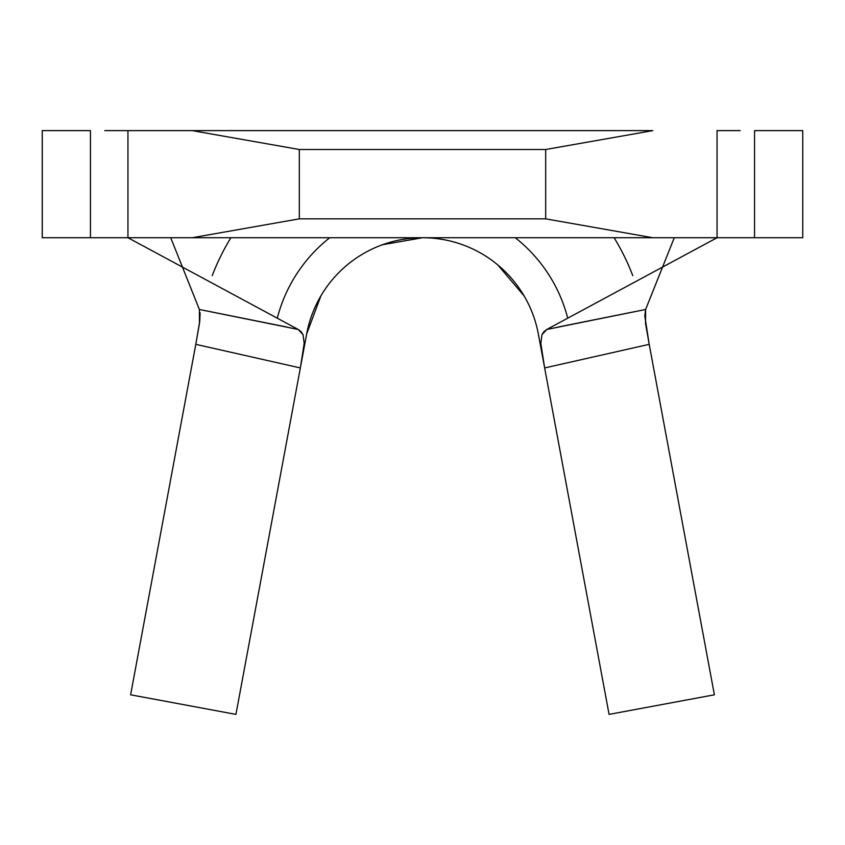 <?xml version="1.0" encoding="UTF-8"?>
<svg xmlns="http://www.w3.org/2000/svg" width="845" height="845" viewBox="0 0 845 845"><rect width="100%" height="100%" fill="white"/><g stroke="black" fill="none" stroke-linecap="round" stroke-linejoin="round"><path stroke-width="1.27" d="M740.199 237.73L754.553 237.73L754.553 130.616L802.75 130.616L754.553 130.616L754.553 237.73L802.75 237.73L802.75 130.616L802.75 237.73L717.056 237.73L717.056 130.616L717.056 237.73L127.944 237.73L127.944 130.616L192.206 130.616L127.944 130.616L127.944 237.73L42.25 237.73L42.25 130.616L90.447 130.616L42.25 130.616L42.25 237.73L90.447 237.73L90.447 130.616L90.447 237.73L104.801 237.73M104.801 130.616L127.944 130.616M717.056 130.616L740.199 130.616M652.794 130.616L192.206 130.616L299.32 149.502L545.68 149.502L652.794 130.616L545.68 149.502L545.68 218.844L545.68 149.502L299.32 149.502L299.32 218.844L299.32 149.502L192.206 130.616L652.794 130.616M717.056 237.73L652.794 237.73L545.68 218.844L299.32 218.844L192.206 237.73L127.944 237.73L298.19 329.455L303.049 334.694L304.179 343.345L300.355 367.945L306.661 334.007A117.825 117.825 0 0 1 538.339 334.007L544.634 367.86L540.821 343.366L541.951 334.704L546.81 329.455L717.056 237.73L546.81 329.455L645.622 309.481L662.554 267.094M545.68 218.844L652.794 237.73L192.206 237.73L299.32 218.844L545.68 218.844M320.878 295.93L306.661 334.007L300.704 366.075L306.661 334.007A117.825 117.825 0 0 1 538.339 334.007L609.076 714.384L714.384 694.801L649.203 344.337L544.645 367.945L609.076 714.384L714.384 694.801L649.097 343.757M182.446 267.094L199.378 309.481L298.19 329.455L127.944 237.73M632.768 275.65A224.939 224.939 0 0 0 614.104 237.73A224.939 224.939 0 0 1 632.768 275.65M230.896 237.73A224.939 224.939 0 0 0 212.232 275.65A224.939 224.939 0 0 1 230.896 237.73L228.488 241.723M170.722 237.73L199.378 309.481L199.462 323.498L195.797 344.337L199.769 321.163L200.107 312.766M674.278 237.73L645.622 309.481L644.809 315.977L649.203 344.337L544.645 367.945L540.821 343.366L541.951 334.704L543.884 331.662L546.81 329.444M235.924 714.384L300.355 367.945L195.797 344.337L130.616 694.801L235.924 714.384L300.355 367.945L235.924 714.384L300.355 367.945L195.797 344.337L130.616 694.801L235.924 714.384L300.355 367.945M382.458 244.744L422.5 237.73A117.825 117.825 0 0 1 538.339 334.007M497.789 264.918L524.122 295.93M277.276 318.185A149.956 149.956 0 0 1 329.74 237.73A149.956 149.956 0 0 0 277.276 318.185M515.26 237.73A149.956 149.956 0 0 1 567.724 318.185A149.956 149.956 0 0 0 515.26 237.73M306.661 334.007A117.825 117.825 0 0 1 422.5 237.73M199.378 309.481L287.321 327.131M298.19 329.444L301.095 331.641L303.049 334.694L304.179 343.345L300.366 367.86M557.679 327.131L645.622 309.481L645.527 323.445L649.192 344.232"/></g></svg>
